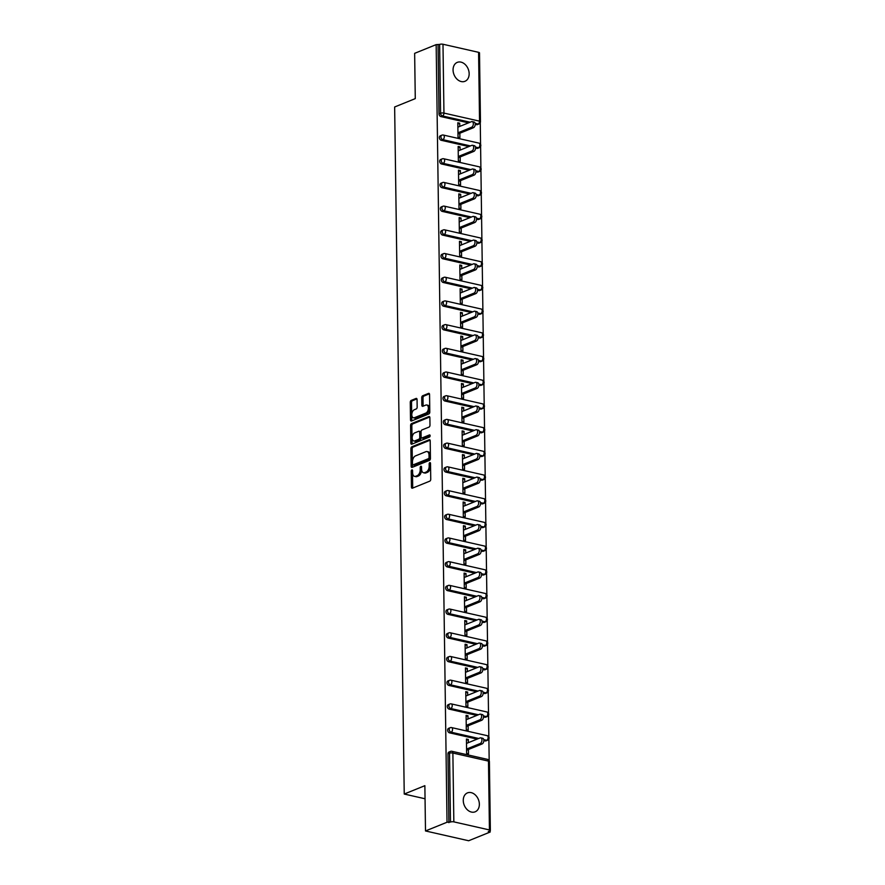 <?xml version="1.0" encoding="UTF-8"?>
<svg xmlns="http://www.w3.org/2000/svg" width="885" height="885" viewBox="0 0 885 885"><rect width="100%" height="100%" fill="white"/><g stroke="black" fill="none" stroke-linecap="round" stroke-linejoin="round"><path stroke-width="1.33" d="M411.879 469.913A1.095 0.642 -77.2 0 0 411.226 471.24L411.448 487.082A1.571 0.918 -77.2 0 0 412.067 488.221A1.571 0.918 -77.2 0 0 412.432 488.177L429.789 481.152A1.571 0.918 -77.2 0 0 430.741 479.261L430.519 463.419A1.095 0.642 -77.2 0 0 429.159 463.961L429.192 466.019A5.011 2.954 -77.2 0 1 426.172 472.037L424.723 472.623A5.011 2.954 -77.2 0 1 423.55 472.745A5.011 2.954 -77.2 0 1 421.57 469.105L421.548 467.059A1.095 0.642 -77.2 0 0 420.198 467.601L420.22 469.647A5.011 2.954 -77.2 0 1 417.2 475.676L415.751 476.263A5.011 2.954 -77.2 0 1 414.578 476.373A5.011 2.954 -77.2 0 1 412.598 472.734L412.576 470.687A1.095 0.642 -77.2 0 0 411.879 469.913M412.576 470.92A1.095 0.642 -77.2 0 0 412.476 471.517L412.698 487.369A1.571 0.918 -77.2 0 0 412.819 488.022M430.519 463.651A1.095 0.642 -77.2 0 0 430.42 464.249L430.453 466.306L429.192 466.019M421.548 467.291A1.095 0.642 -77.2 0 0 421.448 467.888L421.481 469.935L420.22 469.647M453.065 70.015A10.222 7.633 67.9 0 0 464.946 81.309A10.222 7.633 67.9 0 0 469.161 73.665A10.222 7.633 67.9 0 0 457.279 62.37A10.222 7.633 67.9 0 0 453.065 70.015M463.264 800.527A10.222 7.633 67.9 0 0 475.145 811.822A10.222 7.633 67.9 0 0 479.36 804.177A10.222 7.633 67.9 0 0 467.479 792.883A10.222 7.633 67.9 0 0 463.264 800.527M417.056 399.544A1.571 0.918 -77.2 0 0 416.448 398.405A1.571 0.918 -77.2 0 0 416.072 398.438L411.204 400.418A1.571 0.918 -77.2 0 0 410.264 402.299L410.507 419.899A1.571 0.918 -77.2 0 0 411.127 421.028A1.571 0.918 -77.2 0 0 411.492 420.994L428.849 413.959A1.571 0.918 -77.2 0 0 429.8 412.078L429.557 394.478A1.571 0.918 -77.2 0 0 428.937 393.349A1.571 0.918 -77.2 0 0 428.561 393.382L422.687 395.761A1.571 0.918 -77.2 0 0 421.736 397.642L421.846 405.175A1.571 0.918 -77.2 0 0 422.466 406.315A1.571 0.918 -77.2 0 0 422.831 406.281L425.751 405.098A4.193 2.467 -77.2 0 1 426.736 404.998A4.193 2.467 -77.2 0 1 428.34 408.837A4.193 2.467 -77.2 0 1 425.862 413.074L414.423 417.709A4.193 2.467 -77.2 0 1 413.45 417.808A4.193 2.467 -77.2 0 1 411.835 413.97A4.193 2.467 -77.2 0 1 414.313 409.733L416.227 408.959A1.571 0.918 -77.2 0 0 417.167 407.078L417.056 399.544M489.438 829.942L488.476 761.111L452.877 753.035L453.839 821.866L489.438 829.942A2.389 0.73 179.2 0 1 490.356 830.506A2.389 0.73 179.2 0 1 489.859 830.96L488.277 831.601L490.168 832.033L468.652 840.75L425.497 830.96L424.866 785.681L404.235 794.044L394.644 106.985L415.275 98.622L414.645 53.343L436.161 44.626L447.025 822.242L450.487 822.032L449.525 753.201L447.954 753.843L448.905 822.663M425.497 830.96L447.025 822.242M411.846 446.792A1.571 0.918 -77.2 0 0 410.905 448.684L411.149 466.273A1.571 0.918 -77.2 0 0 411.768 467.413A1.571 0.918 -77.2 0 0 412.133 467.38L429.502 460.344A1.571 0.918 -77.2 0 0 430.442 458.463L430.198 440.863A1.571 0.918 -77.2 0 0 429.579 439.723A1.571 0.918 -77.2 0 0 429.214 439.756L411.846 446.792L413.107 447.08A1.571 0.918 -77.2 0 0 412.167 448.96L412.41 466.561A1.571 0.918 -77.2 0 0 412.532 467.214M410.828 443.086L410.585 425.486A1.571 0.918 -77.2 0 1 411.525 423.605L428.893 416.57A1.571 0.918 -77.2 0 1 429.258 416.536A1.571 0.918 -77.2 0 1 429.878 417.676L429.977 425.198A1.571 0.918 -77.2 0 1 429.037 427.09L421.99 429.933A1.571 0.918 -77.2 0 0 421.05 431.825L421.116 436.814A1.571 0.918 -77.2 0 0 421.736 437.953A1.571 0.918 -77.2 0 0 422.112 437.92L429.435 434.944A1.095 0.642 -77.2 0 1 429.468 437.035L411.813 444.181A1.571 0.918 -77.2 0 1 411.448 444.226A1.571 0.918 -77.2 0 1 410.828 443.086L412.089 443.374L411.846 425.773L410.585 425.486M404.235 794.044L425.054 798.768M453.839 821.866A2.389 0.73 179.2 0 0 450.487 822.032M436.161 44.626L439.624 44.416A2.389 0.73 -0.8 0 1 442.987 44.25L478.586 52.326A2.389 0.73 -0.8 0 1 479.504 52.89L480.466 121.721A2.389 0.73 -0.8 0 0 479.548 121.156L478.586 52.326M480.267 122.716L480.566 144.432M480.599 146.412L480.898 168.139M480.931 170.119L481.23 191.835M481.252 193.815L481.562 215.542M481.584 217.522L481.894 239.238M481.916 241.218L482.225 262.945M482.248 264.925L482.557 286.651M482.579 288.632L482.889 310.347M482.911 312.328L483.21 334.054M483.243 336.034L483.542 357.75M483.575 359.73L483.874 381.457M483.907 383.437L484.206 405.153M484.239 407.133L484.537 428.86M484.571 430.84L484.869 452.567M484.903 454.547L485.201 476.263M485.223 478.243L485.533 499.97M485.555 501.95L485.865 523.666M485.887 525.646L486.197 547.372M486.219 549.353L486.529 571.068M486.551 573.049L486.861 594.775M486.883 596.755L487.181 618.471M487.215 620.451L487.513 642.178M487.547 644.158L487.845 665.885M487.878 667.865L488.177 689.581M488.21 691.561L488.509 713.288M488.542 715.268L488.841 736.984M488.874 738.964L489.173 760.691M490.146 830.805L490.168 832.033M468.453 749.484L468.508 753.887L466.627 753.456L466.428 739.03L468.309 739.451L466.439 740.214M468.353 742.67L468.309 739.451M476.528 124.663L478.099 124.033A2.389 1.792 -112.1 0 0 478.973 123.966L477.402 124.608A2.389 1.792 -112.1 0 1 476.528 124.663L475.234 124.376M468.541 122.86L440.929 116.588A2.389 1.792 -112.1 0 1 439.015 113.888L440.586 113.247L439.624 44.416M438.053 45.058L439.015 113.888M447.954 753.843A2.389 1.792 -112.1 0 1 448.938 752.051L450.509 751.409A2.389 1.792 -112.1 0 0 449.525 753.201A2.389 0.73 179.2 0 1 452.877 753.035A2.389 1.416 -77.2 0 0 451.936 751.299A2.389 2.389 0 0 0 450.509 751.409M441.261 140.295A2.389 1.792 -112.1 0 1 439.347 137.584A2.389 1.792 -112.1 0 1 440.332 135.792L441.903 135.162A2.389 1.792 -112.1 0 0 440.918 136.954A2.389 1.792 67.9 0 0 442.832 139.653L441.261 140.295L468.873 146.556M476.86 148.37L478.431 147.729A2.389 1.792 -112.1 0 0 479.305 147.673L477.723 148.315A2.389 1.792 -112.1 0 1 476.86 148.37L475.566 148.072M441.593 163.99A2.389 1.792 -112.1 0 1 439.679 161.291A2.389 1.792 -112.1 0 1 440.664 159.499L442.234 158.857A2.389 1.792 -112.1 0 0 441.25 160.65A2.389 1.792 67.9 0 0 443.164 163.36L441.593 163.99L469.205 170.263M477.192 172.077L478.763 171.436A2.389 1.792 -112.1 0 0 479.637 171.38L478.055 172.011A2.389 1.792 -112.1 0 1 477.192 172.077L475.898 171.779M441.925 187.697A2.389 1.792 -112.1 0 1 440.011 184.987A2.389 1.792 -112.1 0 1 440.995 183.195L442.566 182.564A2.389 1.792 -112.1 0 0 441.582 184.357A2.389 1.792 67.9 0 0 443.496 187.056L441.925 187.697L469.537 193.959M477.524 195.773L479.095 195.143A2.389 1.792 -112.1 0 0 479.958 195.076L478.387 195.718A2.389 1.792 -112.1 0 1 477.524 195.773L476.23 195.485M442.257 211.404A2.389 1.792 -112.1 0 1 440.332 208.694A2.389 1.792 -112.1 0 1 441.327 206.902L442.898 206.26A2.389 1.792 -112.1 0 0 441.914 208.052A2.389 1.792 67.9 0 0 443.827 210.763L442.257 211.404L469.869 217.666M477.856 219.48L479.427 218.838A2.389 1.792 -112.1 0 0 480.29 218.783L478.719 219.414A2.389 1.792 -112.1 0 1 477.856 219.48L476.561 219.181M442.588 235.1A2.389 1.792 -112.1 0 1 440.664 232.39A2.389 1.792 -112.1 0 1 441.659 230.598L443.23 229.967A2.389 1.792 -112.1 0 0 442.234 231.759A2.389 1.792 67.9 0 0 444.159 234.459L442.588 235.1L470.2 241.362M478.188 243.176L479.758 242.545A2.389 1.792 -112.1 0 0 480.621 242.479L479.05 243.121A2.389 1.792 -112.1 0 1 478.188 243.176L476.893 242.888M442.92 258.807A2.389 1.792 -112.1 0 1 440.995 256.097A2.389 1.792 -112.1 0 1 441.991 254.305L443.562 253.663A2.389 1.792 -112.1 0 0 442.566 255.455A2.389 1.792 67.9 0 0 444.491 258.166L442.92 258.807L470.532 265.069M478.519 266.883L480.09 266.241A2.389 1.792 -112.1 0 0 480.953 266.186L479.382 266.816A2.389 1.792 -112.1 0 1 478.519 266.883L477.225 266.584M443.252 282.503A2.389 1.792 -112.1 0 1 441.327 279.793A2.389 1.792 -112.1 0 1 442.312 278.012L443.894 277.37A2.389 1.792 -112.1 0 0 442.898 279.162A2.389 1.792 67.9 0 0 444.823 281.873L443.252 282.503L470.864 288.776M478.851 290.579L480.422 289.948A2.389 1.792 -112.1 0 0 481.285 289.882L479.714 290.523A2.389 1.792 -112.1 0 1 478.851 290.579L477.546 290.291M443.584 306.21A2.389 1.792 -112.1 0 1 441.659 303.5A2.389 1.792 -112.1 0 1 442.644 301.708L444.226 301.077A2.389 1.792 -112.1 0 0 443.23 302.858A2.389 1.792 67.9 0 0 445.155 305.568L443.584 306.21L471.196 312.471M479.172 314.286L480.754 313.644A2.389 1.792 -112.1 0 0 481.617 313.589L480.046 314.23A2.389 1.792 -112.1 0 1 479.172 314.286L477.878 313.987M443.905 329.906A2.389 1.792 -112.1 0 1 441.991 327.207A2.389 1.792 -112.1 0 1 442.976 325.415L444.547 324.773A2.389 1.792 -112.1 0 0 443.562 326.565A2.389 1.792 67.9 0 0 445.487 329.275L443.905 329.906L471.528 336.178M479.504 337.993L481.086 337.351A2.389 1.792 -112.1 0 0 481.949 337.296L480.378 337.926A2.389 1.792 -112.1 0 1 479.504 337.993L478.21 337.694M444.237 353.613A2.389 1.792 -112.1 0 1 442.323 350.902A2.389 1.792 -112.1 0 1 443.308 349.11L444.878 348.48A2.389 1.792 -112.1 0 0 443.894 350.272A2.389 1.792 67.9 0 0 445.819 352.971L444.237 353.613L471.849 359.874M479.836 361.688L481.407 361.058A2.389 1.792 -112.1 0 0 482.281 360.991L480.71 361.633A2.389 1.792 -112.1 0 1 479.836 361.688L478.542 361.401M444.569 377.309A2.389 1.792 -112.1 0 1 442.655 374.609A2.389 1.792 -112.1 0 1 443.639 372.817L445.21 372.176A2.389 1.792 -112.1 0 0 444.226 373.968A2.389 1.792 67.9 0 0 446.14 376.678L444.569 377.309L472.181 383.581M480.168 385.395L481.739 384.754A2.389 1.792 -112.1 0 0 482.613 384.698L481.042 385.329A2.389 1.792 -112.1 0 1 480.168 385.395L478.873 385.097M444.901 401.016A2.389 1.792 -112.1 0 1 442.987 398.305A2.389 1.792 -112.1 0 1 443.971 396.513L445.542 395.883A2.389 1.792 -112.1 0 0 444.558 397.675A2.389 1.792 67.9 0 0 446.471 400.374L444.901 401.016L472.513 407.277M480.5 409.091L482.071 408.461A2.389 1.792 -112.1 0 0 482.945 408.394L481.374 409.036A2.389 1.792 -112.1 0 1 480.5 409.091L479.205 408.804M445.232 424.723A2.389 1.792 -112.1 0 1 443.319 422.012A2.389 1.792 -112.1 0 1 444.303 420.22L445.874 419.578A2.389 1.792 -112.1 0 0 444.889 421.371A2.389 1.792 67.9 0 0 446.803 424.081L445.232 424.723L472.844 430.984M480.832 432.798L482.402 432.157A2.389 1.792 -112.1 0 0 483.276 432.101L481.694 432.732A2.389 1.792 -112.1 0 1 480.832 432.798L479.537 432.499M445.564 448.418A2.389 1.792 -112.1 0 1 443.651 445.708A2.389 1.792 -112.1 0 1 444.635 443.927L446.206 443.285A2.389 1.792 -112.1 0 0 445.221 445.078A2.389 1.792 67.9 0 0 447.135 447.788L445.564 448.418L473.176 454.691M481.163 456.494L482.734 455.863A2.389 1.792 -112.1 0 0 483.608 455.797L482.026 456.439A2.389 1.792 -112.1 0 1 481.163 456.494L479.869 456.206M445.896 472.125A2.389 1.792 -112.1 0 1 443.982 469.415A2.389 1.792 -112.1 0 1 444.967 467.623L446.538 466.992A2.389 1.792 -112.1 0 0 445.553 468.773A2.389 1.792 67.9 0 0 447.467 471.484L445.896 472.125L473.508 478.387M481.495 480.201L483.066 479.559A2.389 1.792 -112.1 0 0 483.929 479.504L482.358 480.146A2.389 1.792 -112.1 0 1 481.495 480.201L480.201 479.902M446.228 495.821A2.389 1.792 -112.1 0 1 444.303 493.122A2.389 1.792 -112.1 0 1 445.299 491.33L446.87 490.688A2.389 1.792 -112.1 0 0 445.885 492.48A2.389 1.792 67.9 0 0 447.799 495.191L446.228 495.821L473.84 502.094M481.827 503.897L483.398 503.266A2.389 1.792 -112.1 0 0 484.261 503.211L482.69 503.842A2.389 1.792 -112.1 0 1 481.827 503.897L480.533 503.609M446.56 519.528A2.389 1.792 -112.1 0 1 444.635 516.818A2.389 1.792 -112.1 0 1 445.631 515.026L447.202 514.395A2.389 1.792 -112.1 0 0 446.206 516.187A2.389 1.792 67.9 0 0 448.131 518.887L446.56 519.528L474.172 525.79M482.159 527.604L483.73 526.962A2.389 1.792 -112.1 0 0 484.593 526.907L483.022 527.548A2.389 1.792 -112.1 0 1 482.159 527.604L480.865 527.305M446.892 543.224A2.389 1.792 -112.1 0 1 444.967 540.525A2.389 1.792 -112.1 0 1 445.963 538.733L447.533 538.091A2.389 1.792 -112.1 0 0 446.538 539.883A2.389 1.792 67.9 0 0 448.463 542.593L446.892 543.224L474.504 549.496M482.491 551.311L484.062 550.669A2.389 1.792 -112.1 0 0 484.925 550.614L483.354 551.244A2.389 1.792 -112.1 0 1 482.491 551.311L481.197 551.012M447.224 566.931A2.389 1.792 -112.1 0 1 445.299 564.221A2.389 1.792 -112.1 0 1 446.283 562.429L447.865 561.798A2.389 1.792 -112.1 0 0 446.87 563.59A2.389 1.792 67.9 0 0 448.795 566.289L447.224 566.931L474.836 573.192M482.823 575.007L484.394 574.376A2.389 1.792 -112.1 0 0 485.257 574.31L483.686 574.951A2.389 1.792 -112.1 0 1 482.823 575.007L481.517 574.719M447.556 590.638A2.389 1.792 -112.1 0 1 445.631 587.928A2.389 1.792 -112.1 0 1 446.615 586.135L448.197 585.494A2.389 1.792 -112.1 0 0 447.202 587.286A2.389 1.792 67.9 0 0 449.126 589.996L447.556 590.638L475.168 596.899M483.144 598.714L484.726 598.072A2.389 1.792 -112.1 0 0 485.588 598.017L484.018 598.647A2.389 1.792 -112.1 0 1 483.144 598.714L481.849 598.415M447.876 614.334A2.389 1.792 -112.1 0 1 445.963 611.623A2.389 1.792 -112.1 0 1 446.947 609.831L448.518 609.201A2.389 1.792 -112.1 0 0 447.533 610.993A2.389 1.792 67.9 0 0 449.458 613.703L447.876 614.334L475.499 620.606M483.476 622.409L485.057 621.779A2.389 1.792 -112.1 0 0 485.92 621.712L484.349 622.354A2.389 1.792 -112.1 0 1 483.476 622.409L482.181 622.122M448.208 638.041A2.389 1.792 -112.1 0 1 446.294 635.33A2.389 1.792 -112.1 0 1 447.279 633.538L448.85 632.897A2.389 1.792 -112.1 0 0 447.865 634.689A2.389 1.792 67.9 0 0 449.79 637.399L448.208 638.041L475.82 644.302M483.807 646.116L485.378 645.475A2.389 1.792 -112.1 0 0 486.252 645.419L484.681 646.05A2.389 1.792 -112.1 0 1 483.807 646.116L482.513 645.818M448.54 661.737A2.389 1.792 -112.1 0 1 446.626 659.037A2.389 1.792 -112.1 0 1 447.611 657.245L449.182 656.604A2.389 1.792 -112.1 0 0 448.197 658.396A2.389 1.792 67.9 0 0 450.111 661.106L448.54 661.737L476.152 668.009M484.139 669.812L485.71 669.182A2.389 1.792 -112.1 0 0 486.584 669.115L485.013 669.757A2.389 1.792 -112.1 0 1 484.139 669.812L482.845 669.525M448.872 685.444A2.389 1.792 -112.1 0 1 446.958 682.733A2.389 1.792 -112.1 0 1 447.943 680.941L449.514 680.311A2.389 1.792 -112.1 0 0 448.529 682.092A2.389 1.792 67.9 0 0 450.443 684.802L448.872 685.444L476.484 691.705M484.471 693.519L486.042 692.878A2.389 1.792 -112.1 0 0 486.916 692.822L485.345 693.464A2.389 1.792 -112.1 0 1 484.471 693.519L483.177 693.22M449.204 709.139A2.389 1.792 -112.1 0 1 447.29 706.44A2.389 1.792 -112.1 0 1 448.275 704.648L449.845 704.006A2.389 1.792 -112.1 0 0 448.861 705.799A2.389 1.792 67.9 0 0 450.775 708.509L449.204 709.139L476.816 715.412M484.803 717.226L486.374 716.584A2.389 1.792 -112.1 0 0 487.248 716.529L485.666 717.16A2.389 1.792 -112.1 0 1 484.803 717.226L483.509 716.927M449.536 732.846A2.389 1.792 -112.1 0 1 447.622 730.136A2.389 1.792 -112.1 0 1 448.606 728.344L450.177 727.713A2.389 1.792 -112.1 0 0 449.193 729.505A2.389 1.792 67.9 0 0 451.107 732.205L449.536 732.846L477.148 739.108M485.135 740.922L486.706 740.291A2.389 1.792 -112.1 0 0 487.58 740.225L485.998 740.867A2.389 1.792 -112.1 0 1 485.135 740.922L483.841 740.634M468.021 718.974L467.977 715.755L466.096 715.323L466.295 729.76L468.187 730.18L468.121 725.777M467.7 695.267L467.645 692.048L465.764 691.616L465.964 706.053L467.855 706.484L467.789 702.082M467.368 671.571L467.324 668.352L465.433 667.921L465.632 682.357L467.523 682.778L467.457 678.375M467.037 647.864L466.992 644.645L465.101 644.214L465.3 658.65L467.191 659.082L467.125 654.668M466.705 624.168L466.66 620.938L464.769 620.518L464.968 634.954L466.86 635.375L466.793 630.972M466.373 600.461L466.329 597.242L464.437 596.811L464.636 611.247L466.528 611.679L466.461 607.265M466.041 576.755L465.997 573.535L464.105 573.115L464.315 587.54L466.196 587.972L466.141 583.569M465.709 553.059L465.665 549.839L463.773 549.408L463.983 563.845L465.864 564.276L465.809 559.862M465.377 529.352L465.333 526.133L463.441 525.701L463.651 540.138L465.532 540.569L465.477 536.166M465.045 505.656L465.001 502.437L463.12 502.005L463.32 516.442L465.2 516.862L465.145 512.459M464.713 481.949L464.669 478.73L462.789 478.298L462.988 492.735L464.868 493.166L464.813 488.763M464.382 458.253L464.337 455.023L462.457 454.602L462.656 469.039L464.536 469.459L464.481 465.056M464.05 434.546L464.005 431.327L462.125 430.895L462.324 445.332L464.216 445.763L464.149 441.349M463.718 410.839L463.674 407.62L461.793 407.2L461.992 421.625L463.884 422.056L463.817 417.654M463.397 387.143L463.353 383.924L461.461 383.493L461.66 397.929L463.552 398.361L463.486 393.947M463.065 363.436L463.021 360.217L461.129 359.797L461.328 374.222L463.22 374.654L463.154 370.251M462.733 339.74L462.689 336.521L460.797 336.09L460.997 350.526L462.888 350.947L462.822 346.544M462.401 316.034L462.357 312.814L460.465 312.383L460.665 326.819L462.556 327.251L462.49 322.848M462.07 292.338L462.025 289.118L460.134 288.687L460.333 303.124L462.224 303.544L462.158 299.141M461.738 268.631L461.693 265.411L459.802 264.98L460.012 279.417L461.893 279.848L461.837 275.434M461.406 244.935L461.362 241.705L459.47 241.284L459.68 255.71L461.561 256.141L461.505 251.738M461.074 221.228L461.03 218.009L459.149 217.577L459.348 232.014L461.229 232.445L461.173 228.031M460.742 197.521L460.698 194.302L458.817 193.881L459.016 208.307L460.897 208.738L460.842 204.335M460.41 173.825L460.366 170.606L458.485 170.174L458.684 184.611L460.565 185.042L460.51 180.629M460.078 150.118L460.034 146.899L458.153 146.468L458.353 160.904L460.244 161.335L460.178 156.933M459.746 126.422L459.702 123.203L457.822 122.772L458.021 137.208L459.912 137.629L459.846 133.226M467.977 715.755L466.107 716.507M467.645 692.048L465.776 692.811M467.324 668.352L465.444 669.104M466.992 644.645L465.123 645.408M466.66 620.938L464.791 621.701M466.329 597.242L464.459 597.994M465.997 573.535L464.127 574.299M465.665 549.839L463.795 550.592M465.333 526.133L463.463 526.896M465.001 502.437L463.132 503.189M464.669 478.73L462.8 479.493M464.337 455.023L462.468 455.786M464.005 431.327L462.136 432.079M463.674 407.62L461.804 408.383M463.353 383.924L461.472 384.676M463.021 360.217L461.151 360.98M462.689 336.521L460.82 337.273M462.357 312.814L460.488 313.578M462.025 289.118L460.156 289.871M461.693 265.411L459.824 266.164M461.362 241.705L459.492 242.468M461.03 218.009L459.16 218.761M460.698 194.302L458.828 195.065M460.366 170.606L458.496 171.358M460.034 146.899L458.165 147.662M459.702 123.203L457.833 123.955M414.578 476.373L415.839 476.661A5.011 2.954 -77.2 0 0 417.012 476.55L415.751 476.263M421.481 469.935A5.011 2.954 -77.2 0 1 418.461 475.964L417.012 476.55M423.55 472.745L424.811 473.033A5.011 2.954 -77.2 0 0 425.984 472.911L424.723 472.623M430.453 466.306A5.011 2.954 -77.2 0 1 427.433 472.324L425.984 472.911M430.077 440.21L413.107 447.08M412.476 464.094A1.095 0.642 -77.2 0 0 413.173 464.857L428.406 458.684A1.095 0.642 -77.2 0 0 429.07 457.368L429.037 455.2A5.011 2.954 -77.2 0 0 427.068 451.56A5.011 2.954 -77.2 0 0 425.884 451.682L415.474 455.908A5.011 2.954 -77.2 0 0 412.454 461.926L412.476 464.094M413.948 465.034A1.095 0.642 -77.2 0 0 414.423 465.145L413.173 464.857M427.068 451.56L428.318 451.848A5.011 2.954 -77.2 0 1 430.298 455.487L430.331 457.656A1.095 0.642 -77.2 0 1 429.667 458.972L414.423 465.145M429.756 417.012L412.786 423.893A1.571 0.918 -77.2 0 0 411.846 425.773M422.687 438.053A1.571 0.918 -77.2 0 0 422.997 438.241A1.571 0.918 -77.2 0 0 423.362 438.208L430.099 435.475M414.689 432.898A4.193 2.467 -77.2 0 0 412.2 437.146A4.193 2.467 -77.2 0 0 413.815 440.973A4.193 2.467 -77.2 0 0 414.799 440.874L418.826 439.248A1.571 0.918 -77.2 0 0 419.767 437.367L419.7 432.367A1.571 0.918 -77.2 0 0 419.081 431.227A1.571 0.918 -77.2 0 0 418.716 431.272L414.689 432.898M413.815 440.973L415.076 441.261A4.193 2.467 -77.2 0 0 416.061 441.161L414.799 440.874M419.081 431.227L420.342 431.515A1.571 0.918 -77.2 0 1 420.961 432.654L421.028 437.655A1.571 0.918 -77.2 0 1 420.087 439.535L416.061 441.161M412.089 443.374A1.571 0.918 -77.2 0 0 412.211 444.027M413.45 417.808L414.7 418.085A4.193 2.467 -77.2 0 0 415.684 417.997L414.423 417.709M426.736 404.998L427.986 405.286A4.193 2.467 -77.2 0 1 429.601 409.113A4.193 2.467 -77.2 0 1 427.112 413.361L415.684 417.997M429.424 393.825L423.937 396.049A1.571 0.918 -77.2 0 0 422.997 397.929L423.096 405.463A1.571 0.918 -77.2 0 0 423.229 406.115M416.935 398.892L412.465 400.706A1.571 0.918 -77.2 0 0 411.514 402.587L411.768 420.176A1.571 0.918 -77.2 0 0 411.89 420.84M482.059 743.964L480.179 743.544A2.954 1.737 -77.2 0 0 481.927 740.546A2.954 1.737 -77.2 0 0 480.787 737.847L482.679 738.278A2.954 1.737 102.8 0 1 483.818 740.977A2.954 1.737 102.8 0 1 482.059 743.964L466.583 750.237M480.787 737.847A2.954 1.737 -77.2 0 0 480.101 737.913L466.483 743.433M480.179 743.544L466.561 749.053M481.728 720.268L479.847 719.837A2.954 1.737 -77.2 0 0 481.595 716.85A2.954 1.737 -77.2 0 0 480.455 714.151L482.347 714.571A2.954 1.737 102.8 0 1 483.487 717.27A2.954 1.737 102.8 0 1 481.728 720.268L466.251 726.541M480.455 714.151A2.954 1.737 -77.2 0 0 479.77 714.217L466.152 719.726M479.847 719.837L466.229 725.346M481.396 696.561L479.515 696.13A2.954 1.737 -77.2 0 0 481.263 693.143A2.954 1.737 -77.2 0 0 480.124 690.444L482.015 690.875A2.954 1.737 102.8 0 1 483.155 693.575A2.954 1.737 102.8 0 1 481.396 696.561L465.919 702.834M480.124 690.444A2.954 1.737 -77.2 0 0 479.438 690.51L465.82 696.03M479.515 696.13L465.908 701.65M481.075 672.865L479.183 672.434A2.954 1.737 -77.2 0 0 480.931 669.447A2.954 1.737 -77.2 0 0 479.792 666.737L481.683 667.168A2.954 1.737 102.8 0 1 482.823 669.868A2.954 1.737 102.8 0 1 481.075 672.865L465.587 679.138M479.792 666.737A2.954 1.737 -77.2 0 0 479.106 666.814L465.499 672.323M479.183 672.434L465.576 677.943M480.743 649.159L478.851 648.727A2.954 1.737 -77.2 0 0 480.599 645.74A2.954 1.737 -77.2 0 0 479.471 643.041L481.351 643.472A2.954 1.737 102.8 0 1 482.491 646.172A2.954 1.737 102.8 0 1 480.743 649.159L465.256 655.431M479.471 643.041A2.954 1.737 -77.2 0 0 478.774 643.107L465.167 648.628M478.851 648.727L465.244 654.247M480.411 625.452L478.519 625.031A2.954 1.737 -77.2 0 0 480.278 622.033A2.954 1.737 -77.2 0 0 479.139 619.334L481.02 619.765A2.954 1.737 102.8 0 1 482.159 622.465A2.954 1.737 102.8 0 1 480.411 625.452L464.924 631.724M479.139 619.334A2.954 1.737 -77.2 0 0 478.442 619.411L464.835 624.921M478.519 625.031L464.913 630.54M480.079 601.756L478.188 601.324A2.954 1.737 -77.2 0 0 479.947 598.337A2.954 1.737 -77.2 0 0 478.807 595.638L480.688 596.059A2.954 1.737 102.8 0 1 481.827 598.769A2.954 1.737 102.8 0 1 480.079 601.756L464.592 608.028M478.807 595.638A2.954 1.737 -77.2 0 0 478.11 595.705L464.503 601.214M478.188 601.324L464.581 606.844M479.747 578.049L477.856 577.628A2.954 1.737 -77.2 0 0 479.615 574.63A2.954 1.737 -77.2 0 0 478.475 571.931L480.356 572.363A2.954 1.737 102.8 0 1 481.495 575.062A2.954 1.737 102.8 0 1 479.747 578.049L464.26 584.321M478.475 571.931A2.954 1.737 -77.2 0 0 477.778 571.998L464.171 577.518M477.856 577.628L464.249 583.138M479.416 554.353L477.524 553.922A2.954 1.737 -77.2 0 0 479.283 550.935A2.954 1.737 -77.2 0 0 478.143 548.235L480.024 548.656A2.954 1.737 102.8 0 1 481.163 551.355A2.954 1.737 102.8 0 1 479.416 554.353L463.939 560.625M478.143 548.235A2.954 1.737 -77.2 0 0 477.446 548.302L463.84 553.811M477.524 553.922L463.917 559.442M479.084 530.646L477.192 530.215A2.954 1.737 -77.2 0 0 478.951 527.228A2.954 1.737 -77.2 0 0 477.812 524.528L479.703 524.96A2.954 1.737 102.8 0 1 480.832 527.659A2.954 1.737 102.8 0 1 479.084 530.646L463.607 536.918M477.812 524.528A2.954 1.737 -77.2 0 0 477.115 524.595L463.508 530.115M477.192 530.215L463.585 535.735M478.752 506.95L476.871 506.519A2.954 1.737 -77.2 0 0 478.619 503.532A2.954 1.737 -77.2 0 0 477.48 500.822L479.371 501.253A2.954 1.737 102.8 0 1 480.5 503.952A2.954 1.737 102.8 0 1 478.752 506.95L463.275 513.223M477.48 500.822A2.954 1.737 -77.2 0 0 476.783 500.899L463.176 506.408M476.871 506.519L463.253 512.028M478.42 483.243L476.539 482.812A2.954 1.737 -77.2 0 0 478.287 479.825A2.954 1.737 -77.2 0 0 477.148 477.126L479.039 477.557A2.954 1.737 102.8 0 1 480.179 480.256A2.954 1.737 102.8 0 1 478.42 483.243L462.944 489.516M477.148 477.126A2.954 1.737 -77.2 0 0 476.462 477.192L462.844 482.712M476.539 482.812L462.921 488.332M478.088 459.536L476.207 459.116A2.954 1.737 -77.2 0 0 477.955 456.118A2.954 1.737 -77.2 0 0 476.816 453.419L478.708 453.85A2.954 1.737 102.8 0 1 479.847 456.549A2.954 1.737 102.8 0 1 478.088 459.536L462.612 465.809M476.816 453.419A2.954 1.737 -77.2 0 0 476.13 453.496L462.512 459.005M476.207 459.116L462.589 464.625M477.756 435.84L475.876 435.409A2.954 1.737 -77.2 0 0 477.623 432.422A2.954 1.737 -77.2 0 0 476.484 429.723L478.376 430.143A2.954 1.737 102.8 0 1 479.515 432.853A2.954 1.737 102.8 0 1 477.756 435.84L462.28 442.113M476.484 429.723A2.954 1.737 -77.2 0 0 475.798 429.789L462.18 435.309M475.876 435.409L462.258 440.929M477.424 412.133L475.544 411.713A2.954 1.737 -77.2 0 0 477.292 408.715A2.954 1.737 -77.2 0 0 476.152 406.016L478.044 406.447A2.954 1.737 102.8 0 1 479.183 409.147A2.954 1.737 102.8 0 1 477.424 412.133L461.948 418.406M476.152 406.016A2.954 1.737 -77.2 0 0 475.466 406.082L461.848 411.602M475.544 411.713L461.937 417.222M477.103 388.438L475.212 388.006A2.954 1.737 -77.2 0 0 476.96 385.019A2.954 1.737 -77.2 0 0 475.82 382.32L477.712 382.74A2.954 1.737 102.8 0 1 478.851 385.451A2.954 1.737 102.8 0 1 477.103 388.438L461.616 394.71M475.82 382.32A2.954 1.737 -77.2 0 0 475.134 382.386L461.527 387.895M475.212 388.006L461.605 393.526M476.772 364.731L474.88 364.31A2.954 1.737 -77.2 0 0 476.628 361.312A2.954 1.737 -77.2 0 0 475.499 358.613L477.38 359.044A2.954 1.737 102.8 0 1 478.519 361.744A2.954 1.737 102.8 0 1 476.772 364.731L461.284 371.003M475.499 358.613A2.954 1.737 -77.2 0 0 474.802 358.679L461.196 364.2M474.88 364.31L461.273 369.819M476.44 341.035L474.548 340.603A2.954 1.737 -77.2 0 0 476.296 337.616A2.954 1.737 -77.2 0 0 475.168 334.917L477.048 335.338A2.954 1.737 102.8 0 1 478.188 338.037A2.954 1.737 102.8 0 1 476.44 341.035L460.952 347.307M475.168 334.917A2.954 1.737 -77.2 0 0 474.471 334.984L460.864 340.493M474.548 340.603L460.941 346.112M476.108 317.328L474.216 316.896A2.954 1.737 -77.2 0 0 475.975 313.909A2.954 1.737 -77.2 0 0 474.836 311.21L476.716 311.642A2.954 1.737 102.8 0 1 477.856 314.341A2.954 1.737 102.8 0 1 476.108 317.328L460.62 323.6M474.836 311.21A2.954 1.737 -77.2 0 0 474.139 311.277L460.532 316.797M474.216 316.896L460.609 322.417M475.776 293.632L473.884 293.201A2.954 1.737 -77.2 0 0 475.643 290.214A2.954 1.737 -77.2 0 0 474.504 287.503L476.384 287.935A2.954 1.737 102.8 0 1 477.524 290.634A2.954 1.737 102.8 0 1 475.776 293.632L460.288 299.904M474.504 287.503A2.954 1.737 -77.2 0 0 473.807 287.581L460.2 293.09M473.884 293.201L460.277 298.71M475.444 269.925L473.552 269.494A2.954 1.737 -77.2 0 0 475.311 266.507A2.954 1.737 -77.2 0 0 474.172 263.807L476.053 264.239A2.954 1.737 102.8 0 1 477.192 266.938A2.954 1.737 102.8 0 1 475.444 269.925L459.968 276.197M474.172 263.807A2.954 1.737 -77.2 0 0 473.475 263.874L459.868 269.394M473.552 269.494L459.946 275.014M475.112 246.218L473.221 245.798A2.954 1.737 -77.2 0 0 474.979 242.8A2.954 1.737 -77.2 0 0 473.84 240.1L475.732 240.532A2.954 1.737 102.8 0 1 476.86 243.231A2.954 1.737 102.8 0 1 475.112 246.218L459.636 252.49M473.84 240.1A2.954 1.737 -77.2 0 0 473.143 240.178L459.536 245.687M473.221 245.798L459.614 251.307M474.78 222.522L472.9 222.091A2.954 1.737 -77.2 0 0 474.648 219.104A2.954 1.737 -77.2 0 0 473.508 216.405L475.4 216.825A2.954 1.737 102.8 0 1 476.528 219.535A2.954 1.737 102.8 0 1 474.78 222.522L459.304 228.795M473.508 216.405A2.954 1.737 -77.2 0 0 472.811 216.471L459.204 221.98M472.9 222.091L459.282 227.611M474.448 198.815L472.568 198.395A2.954 1.737 -77.2 0 0 474.316 195.397A2.954 1.737 -77.2 0 0 473.176 192.698L475.068 193.129A2.954 1.737 102.8 0 1 476.207 195.828A2.954 1.737 102.8 0 1 474.448 198.815L458.972 205.088M473.176 192.698A2.954 1.737 -77.2 0 0 472.49 192.764L458.873 198.284M472.568 198.395L458.95 203.904M474.117 175.119L472.236 174.688A2.954 1.737 -77.2 0 0 473.984 171.701A2.954 1.737 -77.2 0 0 472.844 169.002L474.736 169.422A2.954 1.737 102.8 0 1 475.876 172.121A2.954 1.737 102.8 0 1 474.117 175.119L458.64 181.392M472.844 169.002A2.954 1.737 -77.2 0 0 472.159 169.068L458.541 174.577M472.236 174.688L458.618 180.197M473.785 151.412L471.904 150.981A2.954 1.737 -77.2 0 0 473.652 147.994A2.954 1.737 -77.2 0 0 472.513 145.295L474.404 145.726A2.954 1.737 102.8 0 1 475.544 148.426A2.954 1.737 102.8 0 1 473.785 151.412L458.308 157.685M472.513 145.295A2.954 1.737 -77.2 0 0 471.827 145.361L458.209 150.881M471.904 150.981L458.286 156.501M473.453 127.717L471.572 127.285A2.954 1.737 -77.2 0 0 473.32 124.298A2.954 1.737 -77.2 0 0 472.181 121.588L474.072 122.019A2.954 1.737 102.8 0 1 475.212 124.719A2.954 1.737 102.8 0 1 473.453 127.717L457.976 133.989M472.181 121.588A2.954 1.737 -77.2 0 0 471.495 121.665L457.877 127.174M471.572 127.285L457.965 132.794M412.476 471.517L411.226 471.24M430.42 464.249L429.159 463.961M421.448 467.888L420.198 467.601M490.356 830.506L489.405 761.675A2.389 0.73 179.2 0 0 488.476 761.111A2.389 1.416 -77.2 0 0 487.535 759.374L451.936 751.299M442.987 44.25L443.949 113.081L479.548 121.156A2.389 1.416 102.8 0 1 478.099 124.033L475.145 123.358M470.112 122.219L442.5 115.957A2.389 1.792 67.9 0 1 440.586 113.247A2.389 0.73 -0.8 0 1 443.949 113.081A2.389 1.416 102.8 0 1 442.5 115.957L440.929 116.588M487.58 740.225A2.389 2.389 0 0 0 487.204 735.667A2.389 1.416 -77.2 0 1 488.144 737.415A2.389 1.416 102.8 0 1 486.706 740.291L483.752 739.617M478.719 738.477L451.107 732.205A2.389 1.416 102.8 0 0 452.556 729.328A2.389 1.416 -77.2 0 0 451.604 727.592A2.389 2.389 0 0 0 450.177 727.713M487.248 716.529A2.389 2.389 0 0 0 486.872 711.971A2.389 1.416 -77.2 0 1 487.823 713.708A2.389 1.416 102.8 0 1 486.374 716.584L483.42 715.91M478.387 714.77L450.775 708.509A2.389 1.416 102.8 0 0 452.224 705.633A2.389 1.416 -77.2 0 0 451.273 703.896A2.389 2.389 0 0 0 449.845 704.006M486.916 692.822A2.389 2.389 0 0 0 486.54 688.264A2.389 1.416 -77.2 0 1 487.491 690.001A2.389 1.416 102.8 0 1 486.042 692.878L483.088 692.214M478.055 691.074L450.443 684.802A2.389 1.416 102.8 0 0 451.892 681.926A2.389 1.416 -77.2 0 0 450.941 680.189A2.389 2.389 0 0 0 449.514 680.311M486.584 669.115A2.389 2.389 0 0 0 486.208 664.569A2.389 1.416 -77.2 0 1 487.159 666.305A2.389 1.416 102.8 0 1 485.71 669.182L482.756 668.507M477.734 667.367L450.111 661.106A2.389 1.416 102.8 0 0 451.56 658.23A2.389 1.416 -77.2 0 0 450.609 656.493A2.389 2.389 0 0 0 449.182 656.604M486.252 645.419A2.389 2.389 0 0 0 485.876 640.862A2.389 1.416 -77.2 0 1 486.827 642.598A2.389 1.416 102.8 0 1 485.378 645.475L482.425 644.811M477.402 643.66L449.79 637.399A2.389 1.416 102.8 0 0 451.228 634.523A2.389 1.416 -77.2 0 0 450.288 632.786A2.389 2.389 0 0 0 448.85 632.897M485.92 621.712A2.389 2.389 0 0 0 485.555 617.166A2.389 1.416 -77.2 0 1 486.496 618.903A2.389 1.416 102.8 0 1 485.057 621.779L482.093 621.104M477.07 619.965L449.458 613.703A2.389 1.416 102.8 0 0 450.896 610.827A2.389 1.416 -77.2 0 0 449.956 609.079A2.389 2.389 0 0 0 448.518 609.201M485.588 598.017A2.389 2.389 0 0 0 485.223 593.459A2.389 1.416 -77.2 0 1 486.164 595.196A2.389 1.416 102.8 0 1 484.726 598.072L481.761 597.397M476.738 596.258L449.126 589.996A2.389 1.416 102.8 0 0 450.565 587.12A2.389 1.416 -77.2 0 0 449.624 585.383A2.389 2.389 0 0 0 448.197 585.494M485.257 574.31A2.389 2.389 0 0 0 484.891 569.752A2.389 1.416 -77.2 0 1 485.832 571.5A2.389 1.416 102.8 0 1 484.394 574.376L481.429 573.701M476.407 572.562L448.795 566.289A2.389 1.416 102.8 0 0 450.233 563.413A2.389 1.416 -77.2 0 0 449.292 561.676A2.389 2.389 0 0 0 447.865 561.798M484.925 550.614A2.389 2.389 0 0 0 484.56 546.056A2.389 1.416 -77.2 0 1 485.5 547.793A2.389 1.416 102.8 0 1 484.062 550.669L481.097 549.994M476.075 548.855L448.463 542.593A2.389 1.416 102.8 0 0 449.901 539.717A2.389 1.416 -77.2 0 0 448.96 537.98A2.389 2.389 0 0 0 447.533 538.091M484.593 526.907A2.389 2.389 0 0 0 484.228 522.349A2.389 1.416 -77.2 0 1 485.168 524.086A2.389 1.416 102.8 0 1 483.73 526.962L480.765 526.298M475.743 525.159L448.131 518.887A2.389 1.416 102.8 0 0 449.569 516.01A2.389 1.416 -77.2 0 0 448.629 514.274A2.389 2.389 0 0 0 447.202 514.395M484.261 503.211A2.389 2.389 0 0 0 483.896 498.653A2.389 1.416 -77.2 0 1 484.836 500.39A2.389 1.416 102.8 0 1 483.398 503.266L480.433 502.591M475.411 501.452L447.799 495.191A2.389 1.416 102.8 0 0 449.237 492.314A2.389 1.416 -77.2 0 0 448.297 490.578A2.389 2.389 0 0 0 446.87 490.688M483.929 479.504A2.389 2.389 0 0 0 483.564 474.946A2.389 1.416 -77.2 0 1 484.504 476.683A2.389 1.416 102.8 0 1 483.066 479.559L480.101 478.896M475.079 477.756L447.467 471.484A2.389 1.416 102.8 0 0 448.905 468.608A2.389 1.416 -77.2 0 0 447.965 466.871A2.389 2.389 0 0 0 446.538 466.992M483.608 455.797A2.389 2.389 0 0 0 483.232 451.25A2.389 1.416 -77.2 0 1 484.172 452.987A2.389 1.416 102.8 0 1 482.734 455.863L479.781 455.189M474.747 454.049L447.135 447.788A2.389 1.416 102.8 0 0 448.584 444.912A2.389 1.416 -77.2 0 0 447.633 443.164A2.389 2.389 0 0 0 446.206 443.285M483.276 432.101A2.389 2.389 0 0 0 482.9 427.543A2.389 1.416 -77.2 0 1 483.852 429.28A2.389 1.416 102.8 0 1 482.402 432.157L479.449 431.482M474.415 430.342L446.803 424.081A2.389 1.416 102.8 0 0 448.252 421.205A2.389 1.416 -77.2 0 0 447.301 419.468A2.389 2.389 0 0 0 445.874 419.578M482.945 408.394A2.389 2.389 0 0 0 482.568 403.848A2.389 1.416 -77.2 0 1 483.52 405.584A2.389 1.416 102.8 0 1 482.071 408.461L479.117 407.786M474.083 406.646L446.471 400.374A2.389 1.416 102.8 0 0 447.921 397.498A2.389 1.416 -77.2 0 0 446.969 395.761A2.389 2.389 0 0 0 445.542 395.883M482.613 384.698A2.389 2.389 0 0 0 482.236 380.141A2.389 1.416 -77.2 0 1 483.188 381.877A2.389 1.416 102.8 0 1 481.739 384.754L478.785 384.079M473.763 382.94L446.14 376.678A2.389 1.416 102.8 0 0 447.589 373.802A2.389 1.416 -77.2 0 0 446.637 372.065A2.389 2.389 0 0 0 445.21 372.176M482.281 360.991A2.389 2.389 0 0 0 481.905 356.434A2.389 1.416 -77.2 0 1 482.856 358.182A2.389 1.416 102.8 0 1 481.407 361.058L478.453 360.383M473.431 359.244L445.819 352.971A2.389 1.416 102.8 0 0 447.257 350.095A2.389 1.416 -77.2 0 0 446.317 348.358A2.389 2.389 0 0 0 444.878 348.48M481.949 337.296A2.389 2.389 0 0 0 481.584 332.738A2.389 1.416 -77.2 0 1 482.524 334.475A2.389 1.416 102.8 0 1 481.086 337.351L478.121 336.676M473.099 335.537L445.487 329.275A2.389 1.416 102.8 0 0 446.925 326.399A2.389 1.416 -77.2 0 0 445.985 324.662A2.389 2.389 0 0 0 444.547 324.773M481.617 313.589A2.389 2.389 0 0 0 481.252 309.031A2.389 1.416 -77.2 0 1 482.192 310.768A2.389 1.416 102.8 0 1 480.754 313.644L477.789 312.98M472.767 311.841L445.155 305.568A2.389 1.416 102.8 0 0 446.593 302.692A2.389 1.416 -77.2 0 0 445.653 300.955A2.389 2.389 0 0 0 444.226 301.077M481.285 289.882A2.389 2.389 0 0 0 480.92 285.335A2.389 1.416 -77.2 0 1 481.86 287.072A2.389 1.416 102.8 0 1 480.422 289.948L477.457 289.273M472.435 288.134L444.823 281.873A2.389 1.416 102.8 0 0 446.261 278.996A2.389 1.416 -77.2 0 0 445.321 277.259A2.389 2.389 0 0 0 443.894 277.37M480.953 266.186A2.389 2.389 0 0 0 480.588 261.628A2.389 1.416 -77.2 0 1 481.528 263.365A2.389 1.416 102.8 0 1 480.09 266.241L477.126 265.577M472.103 264.427L444.491 258.166A2.389 1.416 102.8 0 0 445.929 255.289A2.389 1.416 -77.2 0 0 444.989 253.552A2.389 2.389 0 0 0 443.562 253.663M480.621 242.479A2.389 2.389 0 0 0 480.256 237.932A2.389 1.416 -77.2 0 1 481.197 239.669A2.389 1.416 102.8 0 1 479.758 242.545L476.794 241.87M471.771 240.731L444.159 234.459A2.389 1.416 102.8 0 0 445.597 231.582A2.389 1.416 -77.2 0 0 444.657 229.846A2.389 2.389 0 0 0 443.23 229.967M480.29 218.783A2.389 2.389 0 0 0 479.924 214.225A2.389 1.416 -77.2 0 1 480.865 215.962A2.389 1.416 102.8 0 1 479.427 218.838L476.462 218.164M471.44 217.024L443.827 210.763A2.389 1.416 102.8 0 0 445.266 207.886A2.389 1.416 -77.2 0 0 444.325 206.15A2.389 2.389 0 0 0 442.898 206.26M479.958 195.076A2.389 2.389 0 0 0 479.593 190.518A2.389 1.416 -77.2 0 1 480.533 192.266A2.389 1.416 102.8 0 1 479.095 195.143L476.13 194.468M471.108 193.328L443.496 187.056A2.389 1.416 102.8 0 0 444.934 184.18A2.389 1.416 -77.2 0 0 443.993 182.443A2.389 2.389 0 0 0 442.566 182.564M479.637 171.38A2.389 2.389 0 0 0 479.261 166.823A2.389 1.416 -77.2 0 1 480.201 168.559A2.389 1.416 102.8 0 1 478.763 171.436L475.809 170.761M470.776 169.621L443.164 163.36A2.389 1.416 102.8 0 0 444.613 160.484A2.389 1.416 -77.2 0 0 443.662 158.747A2.389 2.389 0 0 0 442.234 158.857M479.305 147.673A2.389 2.389 0 0 0 478.929 143.116A2.389 1.416 -77.2 0 1 479.88 144.852A2.389 1.416 102.8 0 1 478.431 147.729L475.477 147.065M470.444 145.925L442.832 139.653A2.389 1.416 102.8 0 0 444.281 136.777A2.389 1.416 -77.2 0 0 443.33 135.04A2.389 2.389 0 0 0 441.903 135.162M418.461 475.964L417.2 475.676M427.433 472.324L426.172 472.037M412.698 487.369L411.448 487.082M429.9 439.922L429.214 439.756M412.41 466.561L411.149 466.273M412.167 448.96L410.905 448.684M429.667 458.972L428.406 458.684M430.331 457.656L429.07 457.368M430.298 455.487L429.037 455.2M412.786 423.893L411.525 423.605M429.579 416.724L428.893 416.57M423.362 438.208L422.112 437.92M420.087 439.535L418.826 439.248M421.028 437.655L419.767 437.367M420.961 432.654L419.7 432.367M427.112 413.361L425.862 413.074M423.096 405.463L421.846 405.175M422.997 397.929L421.736 397.642M423.937 396.049L422.687 395.761M429.247 393.537L428.561 393.382M411.768 420.176L410.507 419.899M411.514 402.587L410.264 402.299M412.465 400.706L411.204 400.418M416.758 398.593L416.072 398.438M489.405 761.675A2.389 2.389 0 0 0 487.535 759.374M487.204 735.667L451.604 727.592M486.872 711.971L451.273 703.896M486.54 688.264L450.941 680.189M486.208 664.569L450.609 656.493M485.876 640.862L450.288 632.786M485.555 617.166L449.956 609.079M485.223 593.459L449.624 585.383M484.891 569.752L449.292 561.676M484.56 546.056L448.96 537.98M484.228 522.349L448.629 514.274M483.896 498.653L448.297 490.578M483.564 474.946L447.965 466.871M483.232 451.25L447.633 443.164M482.9 427.543L447.301 419.468M482.568 403.848L446.969 395.761M482.236 380.141L446.637 372.065M481.905 356.434L446.317 348.358M481.584 332.738L445.985 324.662M481.252 309.031L445.653 300.955M480.92 285.335L445.321 277.259M480.588 261.628L444.989 253.552M480.256 237.932L444.657 229.846M479.924 214.225L444.325 206.15M479.593 190.518L443.993 182.443M479.261 166.823L443.662 158.747M478.929 143.116L443.33 135.04M478.973 123.966A2.389 2.389 0 0 0 480.466 121.721M414.169 465.167L412.908 464.89M422.997 438.241L421.736 437.953"/></g></svg>
